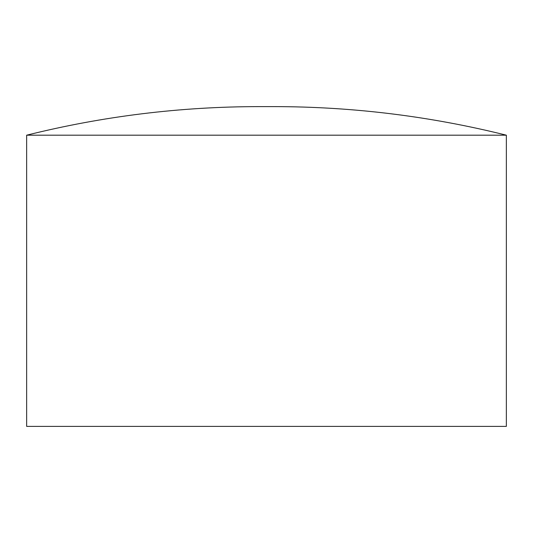 <?xml version="1.0" encoding="UTF-8"?>
<svg xmlns="http://www.w3.org/2000/svg" width="533" height="533" viewBox="0 0 533 533"><rect width="100%" height="100%" fill="white"/><g stroke="black" fill="none" stroke-linecap="round" stroke-linejoin="round"><path stroke-width="0.8" d="M506.35 135.189L26.65 135.189L26.65 426.387L506.35 426.387L506.35 135.189C430.051 116.174 352.586 106.653 273.955 106.613L259.045 106.613C180.414 106.653 102.949 116.174 26.65 135.189"/></g></svg>
